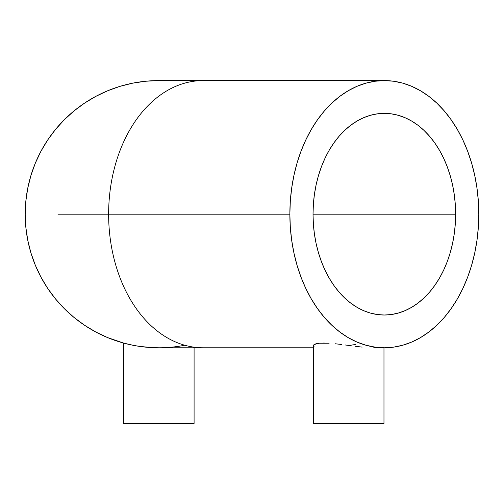 <?xml version="1.0" encoding="UTF-8"?>
<svg xmlns="http://www.w3.org/2000/svg" width="504" height="504" viewBox="0 0 504 504"><rect width="100%" height="100%" fill="white"/><g stroke="black" fill="none" stroke-linecap="round" stroke-linejoin="round"><path stroke-width="0.76" d="M108.631 214.187L57.973 214.187L108.631 214.187A133.598 94.468 -90 0 1 203.099 80.59A133.598 94.468 90 0 0 108.631 214.187A133.598 94.468 90 0 0 203.099 347.785A133.598 94.468 -90 0 1 108.631 214.187L289.863 214.187L108.631 214.187M384.331 80.59L375.071 81.232L365.904 83.154L356.908 86.342L348.182 90.758L339.797 96.365L331.846 103.106L324.4 110.918L317.533 119.719L311.308 129.433L305.783 139.967L301.014 151.213L297.051 163.063L293.927 175.405L291.677 188.124L290.317 201.096L289.863 214.187L290.317 227.285L291.677 240.251L293.927 252.97L297.051 265.318L301.014 277.168L305.783 288.414L311.308 298.941L317.533 308.656L324.4 317.463L331.846 325.275L339.797 332.01L348.182 337.617L356.908 342.033L365.904 345.221L375.071 347.143L384.331 347.785L393.593 347.143L402.759 345.221L411.755 342.033L420.481 337.617L428.866 332.01L436.817 325.275L444.263 317.463L451.13 308.656L457.355 298.941L462.88 288.414L467.643 277.168L471.612 265.318L474.73 252.97L476.986 240.251L478.346 227.285L478.8 214.187L478.346 201.096L476.986 188.124L474.73 175.405L471.612 163.063L467.643 151.213L462.88 139.967L457.355 129.433L451.13 119.719L444.263 110.918L436.817 103.106L428.866 96.365L420.481 90.758L411.755 86.342L402.759 83.154L393.593 81.232L384.331 80.59A133.598 94.468 -90 0 1 478.8 214.187A133.598 94.468 -90 0 1 384.331 347.785A133.598 94.468 -90 0 1 289.863 214.187A133.598 94.468 -90 0 1 384.331 80.59L158.798 80.59A133.598 133.598 0 0 0 25.2 214.187A133.598 133.598 0 0 1 158.798 80.59L145.706 81.232L132.735 83.154L120.015 86.342L107.673 90.758L95.823 96.365L84.578 103.106L74.044 110.918L64.329 119.719L55.528 129.433L47.716 139.967L40.975 151.213L35.368 163.063L30.952 175.405L27.764 188.124L25.843 201.096L25.2 214.187A133.598 133.598 0 0 0 158.798 347.785L151.918 347.609L139.186 346.343L151.918 347.609L158.81 347.785M313.394 345.435L313.394 423.41L383.972 423.41L383.972 347.785L383.972 423.41L313.394 423.41L313.394 345.435L314.068 344.528L313.394 345.435L314.061 346.336M316.077 343.747L314.068 344.528L319.334 343.23L316.077 343.747M323.744 343.041L319.334 343.23L329.125 343.23L323.744 343.041M335.217 343.753L341.844 344.534L335.217 343.753M345.246 344.975L348.68 345.435L345.246 344.975M352.145 345.901L348.68 345.435L352.145 345.901M362.168 347.105L355.553 346.343L362.168 347.105M373.653 347.785L384.331 347.785M142.084 346.739L142.475 346.79M126.592 343.848L133.686 345.404M184.748 345.246A133.598 133.598 0 0 1 25.2 214.187L25.843 227.285L27.764 240.251L30.952 252.97L35.368 265.318L40.975 277.168L47.716 288.414L55.528 298.941L64.329 308.656L74.044 317.463L84.578 325.275L95.823 332.01L107.673 337.617L123.512 343.041L123.512 423.41L194.09 423.41L194.09 347.785L194.09 423.41L123.512 423.41L123.512 343.041L124.192 343.23A133.598 133.598 0 0 0 133.856 345.442L124.192 343.23M455.629 214.187L313.034 214.187A100.832 71.297 -90 0 1 384.331 113.356A100.832 71.297 -90 0 1 455.629 214.187L455.282 224.072L454.261 233.862L452.56 243.457L450.198 252.775L447.212 261.721L443.614 270.207L439.444 278.158L434.744 285.484L429.559 292.131L423.94 298.028L417.942 303.112L411.617 307.346L405.027 310.678L398.242 313.079L391.318 314.534L384.331 315.019L377.345 314.534L370.421 313.079L363.636 310.678L357.046 307.346L350.721 303.112L344.717 298.028L339.098 292.131L333.919 285.484L329.219 278.158L325.049 270.207L321.451 261.721L318.459 252.775L316.103 243.457L314.401 233.862L313.375 224.072L313.034 214.187L313.375 204.303L314.401 194.519L316.103 184.918L318.459 175.6L321.451 166.66L325.049 158.168L329.219 150.224L333.919 142.89L339.098 136.244L344.717 130.353L350.721 125.263L357.046 121.036L363.636 117.703L370.421 115.296L377.345 113.847L384.331 113.356L391.318 113.847L398.242 115.296L405.027 117.703L411.617 121.036L417.942 125.263L423.94 130.353L429.559 136.244L434.744 142.89L439.444 150.224L443.614 158.168L447.212 166.66L450.198 175.6L452.56 184.918L454.261 194.519L455.282 204.303L455.629 214.187A100.832 71.297 -90 0 1 384.331 315.019A100.832 71.297 -90 0 1 313.034 214.187L455.629 214.187M132.791 345.234L139.167 346.336M123.537 343.048L123.934 343.161M124.463 343.3L125.685 343.621M152.977 347.659L154.375 347.716M131.538 344.975L130.958 344.856M127.827 344.15L129.459 344.528M124.929 343.426L126.214 343.753M134.083 345.479L133.591 345.391M184.004 345.391L183.525 345.479L184.004 345.391M352.132 344.975L355.553 344.528M158.798 347.785L313.394 347.785"/></g></svg>
